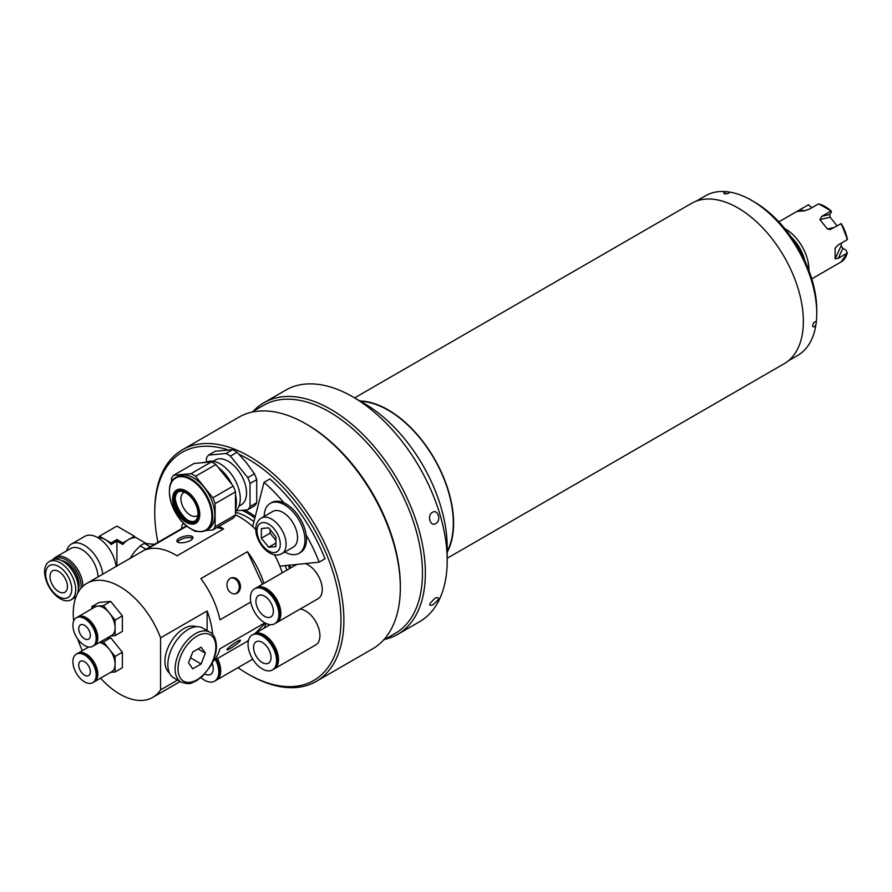 <?xml version="1.0" encoding="UTF-8"?>
<svg xmlns="http://www.w3.org/2000/svg" width="892" height="892" viewBox="0 0 892 892"><rect width="100%" height="100%" fill="white"/><g stroke="black" fill="none" stroke-linecap="round" stroke-linejoin="round"><path stroke-width="1.34" d="M447.193 558.269L784.191 363.702A92.59 53.464 -120 0 0 798.385 289.51A92.59 53.464 -120 0 0 737.896 207.914A92.59 53.464 -120 0 0 691.601 203.331L354.592 397.888M447.193 552.17A92.59 53.464 -120 0 0 388.12 409.852A92.59 53.464 -120 0 0 359.877 400.943M816.749 313.248A92.177 53.219 -120 0 0 751.566 200.354L754.476 202.038A88.063 50.844 -120 0 1 816.749 309.892L816.749 313.248A92.177 53.219 -120 0 1 816.325 321.622C812.278 321.008 810.995 330.854 815.868 325.078A92.177 53.219 -120 0 0 816.325 321.622C812.278 320.997 810.984 330.854 815.868 325.078A92.177 53.219 -120 0 1 797.66 355.451L788.338 360.825M696.161 201.168L705.483 195.783A92.177 53.219 -120 0 1 726.701 191.691C719.42 193.887 728.073 195.047 729.734 192.092A92.177 53.219 -120 0 0 726.701 191.691C719.431 193.887 728.062 195.047 729.734 192.092A92.177 53.219 -120 0 1 751.566 200.354L754.476 202.038M447.193 551.379A92.177 53.219 -120 0 0 388.12 410.186A92.177 53.219 -120 0 0 360.569 401.333M835.938 246.95L835.102 248.756L835.102 258.836L841.201 245.713L841.201 243.181M784.782 228.62A32.926 19.011 60 0 1 808.899 269.406A32.926 19.011 60 0 1 808.877 270.354M847.4 252.915L841.089 261.947A32.926 19.011 -120 0 1 840.944 262.036L832.024 267.187M841.201 245.713L842.873 248.366L846.162 250.262L847.166 253.172L838.257 258.323L835.102 258.836M797.069 211.371L799.41 209.988L805.13 210.724M847.378 252.704L847.166 253.172A32.926 19.011 -120 0 1 841.089 261.947L811.787 278.873M847.378 239.268A32.513 18.765 -120 0 0 841.29 223.602L840.944 223.68A32.926 19.011 -120 0 1 847.166 239.736L838.257 244.876L835.358 247.909M841.29 223.602L830.452 229.445L827.453 229.032L834.544 227.371M829.716 214.459L831.366 212.118L830.865 211.136L821.945 216.277L829.716 214.459L830.14 217.224L819.893 219.622L821.945 216.277M831.21 211.058L830.865 211.136A32.926 19.011 -120 0 0 818.399 203.945L809.49 209.085L804.584 210.791L797.024 211.46M819.057 204.034L818.399 203.945L819.057 204.034A32.513 18.765 -120 0 1 831.177 211.025L818.789 203.889M811.898 207.702L808.319 204.837L799.41 209.988M808.977 204.937L808.319 204.837A32.926 19.011 -120 0 0 808.174 204.926A32.926 19.011 -120 0 0 808.018 205.015M837.109 225.888L830.14 217.224M819.893 219.622L827.453 229.032M804.863 260.754A30.863 17.818 -120 0 0 791.081 236.904M432.408 605.144C427.993 606.036 429.108 603.583 435.742 597.763C440.369 597.071 439.254 599.536 432.408 605.144C427.993 606.047 429.097 603.583 435.753 597.763C440.369 597.071 439.254 599.536 432.408 605.144M435.753 523.582C430.323 527.183 426.777 515.253 432.408 512.342C438.028 508.752 441.596 520.672 435.753 523.582C430.334 527.183 426.766 515.264 432.408 512.342C438.039 508.752 441.585 520.683 435.753 523.582M237.997 667.662A131.693 76.032 -120 0 0 247.853 673.962A131.693 76.032 -120 0 0 340.978 620.196A131.693 76.032 -120 0 0 247.865 458.912A131.693 76.032 -120 0 0 239.134 454.34M249.314 674.798L247.853 673.962A131.693 76.032 -120 0 0 247.865 673.962L249.314 674.798A133.744 77.214 60 0 0 316.192 681.421L372.644 648.83A133.744 77.214 -120 0 0 400.341 587.605A133.744 77.214 -120 0 0 305.766 423.8L305.766 423.8A133.744 77.214 -120 0 0 238.889 417.177L182.436 449.769A133.744 77.214 60 0 1 249.314 456.392A133.744 77.214 60 0 1 336.685 574.247A133.744 77.214 60 0 1 316.192 681.421M244.765 510.034A67.034 38.702 60 0 1 247.865 511.707A67.034 38.702 60 0 1 255.224 516.613M183.663 523.247A11.317 6.534 -120 0 0 181.667 528.621M400.341 587.605L400.341 585.921A131.693 76.032 -120 0 0 307.227 424.637L305.766 423.8L307.227 424.637M383.292 640.3L395.178 633.443A131.693 76.032 -120 0 0 415.371 527.919A131.693 76.032 -120 0 0 329.338 411.87A131.693 76.032 -120 0 0 263.497 405.347L251.611 412.204M384.954 639.341A133.744 77.214 -120 0 0 397.665 634.379A133.744 77.214 -120 0 0 418.17 527.205A133.744 77.214 -120 0 0 330.787 409.35A133.744 77.214 -120 0 0 263.921 402.727A133.744 77.214 -120 0 0 253.261 411.257M397.665 634.379L419.485 621.78A133.744 77.214 -120 0 0 447.193 560.555A133.744 77.214 -120 0 0 352.619 396.75L352.619 396.75A133.744 77.214 -120 0 0 285.741 390.127L263.921 402.727M364.259 403.474L352.619 396.75L364.259 403.474A117.287 67.714 60 0 1 447.193 547.108L447.193 560.555M227.783 449.847A131.693 76.032 -120 0 0 154.74 512.677L154.74 510.993A133.744 77.214 60 0 1 182.436 449.769M289.8 565.16A67.034 38.702 60 0 1 290.759 567.914M154.74 512.677A131.693 76.032 -120 0 0 157.917 542.336M184.588 492.272A13.38 7.727 -120 0 0 183.685 492.674A13.38 7.727 -120 0 0 180.92 498.795A13.38 7.727 -120 0 0 186.751 512.253A13.38 7.727 -120 0 0 197.065 515.832A13.38 7.727 -120 0 0 197.857 515.253M235.477 509.076A30.451 17.584 -120 0 0 236.358 502.575A30.451 17.584 -120 0 0 235.477 495.06M231.318 483.687A30.451 17.584 -120 0 0 218.562 467.809M218.35 467.564A29.626 17.104 60 0 1 231.887 484.401M235.477 494.491A29.626 17.104 60 0 1 236.358 501.906A29.626 17.104 60 0 1 236.347 502.241M171.465 482.182L171.465 478.424A33.952 19.602 60 0 1 173.717 475.224L194.077 463.461L211.404 461.911L191.033 473.674A33.952 19.602 60 0 1 193.285 474.856A33.952 19.602 60 0 1 195.538 476.272L215.909 464.52L233.225 486.062L212.853 497.825L195.538 476.272M211.404 461.911A33.952 19.602 60 0 1 213.656 463.093A33.952 19.602 60 0 1 215.909 464.52M170.918 483.609A30.451 17.584 60 0 1 175.925 477.432L178.054 476.205A30.451 17.584 60 0 1 193.285 477.711A30.451 17.584 60 0 1 213.177 504.549A30.451 17.584 60 0 1 208.516 528.945L206.375 530.183A30.451 17.584 60 0 1 198.526 531.431M195.013 521.017A16.87 9.745 60 0 1 187.175 519.88A16.87 9.745 60 0 1 176.315 505.541A16.87 9.745 60 0 1 178.177 491.86M186.015 520.549A16.87 9.745 60 0 1 174.988 505.686A16.87 9.745 60 0 1 177.575 492.161A16.87 9.745 60 0 1 186.015 492.997A16.87 9.745 60 0 1 197.032 507.871A16.87 9.745 60 0 1 194.445 521.385A16.87 9.745 60 0 1 186.015 520.549M191.033 473.674L173.717 475.224M215.106 526.726A33.952 19.602 60 0 1 212.853 529.926L233.225 518.163A33.952 19.602 60 0 0 235.477 514.963L215.106 526.726L215.106 503.623L235.477 491.871L235.477 514.963M233.225 486.062A33.952 19.602 60 0 1 235.477 491.871M212.853 497.825A33.952 19.602 60 0 1 215.106 503.623M197.255 531.32L195.538 531.476A33.952 19.602 60 0 1 191.111 528.934M205.639 530.573L212.853 529.926M206.208 462.379A30.451 17.584 -120 0 0 202.038 462.758M238.956 506.121L241.152 504.85A25.901 14.952 -120 0 0 246.526 492.986A25.901 14.952 -120 0 0 235.209 466.917A25.901 14.952 -120 0 0 215.251 459.982L213.043 461.253M235.477 510.882A28.388 16.39 -120 0 0 240.271 498.617A28.388 16.39 -120 0 0 227.973 470.151A28.388 16.39 -120 0 0 206.152 462.379M237.149 452.255L246.393 462.692L254.465 473.797L247.775 477.666L230.459 456.113L237.149 452.255A33.952 19.602 -120 0 0 232.645 449.657L225.955 453.515L208.628 455.065L215.318 451.196L232.645 449.657M230.459 456.113A33.952 19.602 -120 0 0 225.955 453.515M208.628 455.065A33.952 19.602 -120 0 0 206.375 458.265L206.375 462.257M235.51 510.86L247.775 509.767L254.465 505.898A33.952 19.602 -120 0 0 256.718 502.698L250.028 506.567L250.028 483.464A33.952 19.602 -120 0 0 247.775 477.666M247.775 509.767A33.952 19.602 -120 0 0 250.028 506.567M250.028 483.464L256.718 479.606L256.718 502.698M256.718 479.606A33.952 19.602 -120 0 0 254.465 473.797M256.082 587.951A20.17 11.641 60 0 1 256.506 587.683A20.17 11.641 60 0 1 272.049 593.091A20.17 11.641 60 0 1 280.846 613.384A20.17 11.641 60 0 1 276.676 622.616A20.17 11.641 60 0 1 276.23 622.85M305.398 563.554A20.17 11.641 60 0 1 322.257 589.478A20.17 11.641 60 0 1 318.076 598.71L276.676 622.616M255.915 601.23A12.343 7.125 60 0 1 258.468 595.588A12.343 7.125 60 0 1 267.979 598.889A12.343 7.125 60 0 1 273.376 611.31A12.343 7.125 60 0 1 270.811 616.963A12.343 7.125 60 0 1 261.3 613.663A12.343 7.125 60 0 1 255.915 601.23M278.895 614.51A20.17 11.641 60 0 1 274.725 623.742A20.17 11.641 60 0 1 259.182 618.334A20.17 11.641 60 0 1 250.384 598.041A20.17 11.641 60 0 1 254.555 588.809A20.17 11.641 60 0 1 270.098 594.217A20.17 11.641 60 0 1 278.895 614.51M254.555 588.809L255.647 588.185A20.17 11.641 60 0 1 271.179 593.593A20.17 11.641 60 0 1 279.988 613.886A20.17 11.641 60 0 1 275.806 623.118L274.725 623.742M253.752 634.156A20.17 11.641 60 0 1 254.175 633.889A20.17 11.641 60 0 1 269.707 639.296A20.17 11.641 60 0 1 278.516 659.589A20.17 11.641 60 0 1 274.335 668.822A20.17 11.641 60 0 1 273.889 669.056M300.113 609.08A20.17 11.641 60 0 1 319.916 635.684A20.17 11.641 60 0 1 315.746 644.916L274.335 668.822M253.573 647.447A12.343 7.125 60 0 1 256.127 641.794A12.343 7.125 60 0 1 265.638 645.094A12.343 7.125 60 0 1 271.034 657.527A12.343 7.125 60 0 1 268.47 663.18A12.343 7.125 60 0 1 258.959 659.868A12.343 7.125 60 0 1 253.573 647.447M276.565 660.716A20.17 11.641 60 0 1 272.383 669.948A20.17 11.641 60 0 1 256.84 664.54A20.17 11.641 60 0 1 248.043 644.247A20.17 11.641 60 0 1 252.224 635.026A20.17 11.641 60 0 1 267.756 640.423A20.17 11.641 60 0 1 276.565 660.716M252.224 635.026L253.306 634.39A20.17 11.641 60 0 1 268.838 639.798A20.17 11.641 60 0 1 277.646 660.091A20.17 11.641 60 0 1 273.465 669.323L272.383 669.948M217.481 658.508A20.17 11.641 60 0 1 220.714 670.817A20.17 11.641 60 0 1 216.533 680.05A20.17 11.641 60 0 1 216.087 680.284M212.106 663.157A12.343 7.125 60 0 1 213.233 668.755A12.343 7.125 60 0 1 210.679 674.397A12.343 7.125 60 0 1 204.792 673.951M215.53 659.634A20.17 11.641 60 0 1 218.763 671.944A20.17 11.641 60 0 1 214.582 681.176A20.17 11.641 60 0 1 200.979 677.63M216.611 659.01A20.17 11.641 60 0 1 219.845 671.319A20.17 11.641 60 0 1 215.663 680.551L214.582 681.176M212.742 661.819A65.841 38.01 -120 0 0 219.945 648.807L264.879 622.872M266.039 623.463A65.841 38.01 60 0 1 264.121 628.158M248.355 641.014A65.841 38.01 60 0 1 247.463 641.203L213.879 660.593M250.763 602.044L219.945 619.828A65.841 38.01 -120 0 0 200.901 578.562L247.463 551.68A65.841 38.01 60 0 1 263.932 583.401M177.575 680.083L160.56 689.906A65.841 38.01 60 0 1 152.744 697.377A65.841 38.01 60 0 1 119.818 694.121A65.841 38.01 60 0 1 100.551 678.176M235.477 514.851A65.841 38.01 60 0 1 240.004 517.204A65.841 38.01 60 0 1 255.814 529.536M274.513 554.813A65.841 38.01 60 0 1 282.262 572.82M219.042 526.358A65.841 38.01 60 0 1 221.673 527.796A65.841 38.01 60 0 1 223.591 528.945L177.029 555.827A65.841 38.01 -120 0 0 175.111 554.668A65.841 38.01 -120 0 0 146.21 549.595L186.907 526.102M73.679 620.921A65.841 38.01 60 0 1 86.903 583.335A65.841 38.01 60 0 1 119.818 586.59A65.841 38.01 60 0 1 160.56 637.847L160.56 689.906M212.675 634.502A65.841 38.01 -120 0 0 207.122 610.964L160.56 637.847M190.442 540.396A8.229 3.055 -13.6 0 0 192.906 537.341A8.229 3.055 -13.6 0 0 187.733 535.758A8.229 3.055 -13.6 0 0 179.37 538.155A8.229 3.055 -13.6 0 0 176.906 541.21A8.229 3.055 -13.6 0 0 182.068 542.782A8.229 3.055 -13.6 0 0 190.442 540.396M192.728 538.367A8.229 3.055 -13.6 0 0 179.816 540.006A8.229 3.055 -13.6 0 0 177.53 542.035M237.127 593.169A8.229 6.634 75.3 0 0 239.859 583.223A8.229 6.634 75.3 0 0 231.619 577.793A8.229 6.634 75.3 0 0 230.281 578.351A8.229 6.634 75.3 0 0 227.549 588.296A8.229 6.634 75.3 0 0 235.789 593.715A8.229 6.634 75.3 0 0 237.127 593.169M235.187 593.838A8.229 6.634 75.3 0 0 235.945 593.481A8.229 6.634 75.3 0 0 238.8 583.892A8.229 6.634 75.3 0 0 231.039 577.983M230.281 648.473A8.229 1.048 144.8 0 0 237.317 643.6A8.229 1.048 144.8 0 0 240.427 640.255A8.229 1.048 144.8 0 0 237.127 641.549A8.229 1.048 144.8 0 0 230.091 646.41A8.229 1.048 144.8 0 0 226.981 649.755A8.229 1.048 144.8 0 0 230.281 648.473M231.496 645.317A8.229 1.048 144.8 0 0 234.73 643.032M207.122 610.964L207.122 630.611M265.337 623.118L255.368 633.208M248.589 640.066L247.463 641.203M247.463 551.68L262.482 584.238M216.901 527.596L223.591 528.945M82.365 650.658A65.841 38.01 60 0 1 77.716 638.984M235.477 512.309A60.701 35.044 60 0 1 247.274 517.204A60.701 35.044 60 0 1 253.93 521.642M285.262 565.628A60.701 35.044 60 0 1 286.789 570.211M241.955 510.291A65.841 38.01 60 0 1 247.274 513.012A65.841 38.01 60 0 1 254.844 518.096M288.406 565.305A65.841 38.01 60 0 1 289.543 568.617M209.888 632.205L202.607 628.013A28.812 16.636 120 0 0 180.407 635.728A28.812 16.636 120 0 0 167.841 664.718A28.812 16.636 120 0 0 173.806 677.909L181.076 682.101C191.646 685.547 191.278 682.402 196.418 680.83L202.963 675.835L210.579 666.001C214.403 659.299 216.366 652.71 216.455 646.232C215.964 638.705 213.779 634.034 209.888 632.205A28.812 16.636 120 0 0 187.688 639.921A28.812 16.636 120 0 0 175.111 668.911A28.812 16.636 120 0 0 181.076 682.101M201.135 663.971L205.338 653.145L201.135 647.168L192.739 652.019L188.535 662.845L192.739 668.822L201.135 663.971L190.487 657.817M198.057 648.941L205.338 653.145M196.084 626.719A26.749 15.443 120 0 0 183.841 628.592A26.749 15.443 120 0 0 166.681 651.171A26.749 15.443 120 0 0 169.424 672.891M252.67 526.548L264.043 482.327L269.863 478.959A127.578 73.657 60 0 1 325 558.782L319.18 562.138L279.854 566.186M264.043 482.327A127.578 73.657 60 0 1 284.035 502.887M306.168 534.91A127.578 73.657 60 0 1 319.18 562.138M282.976 512.487A20.572 11.875 60 0 1 296.423 530.628A20.572 11.875 60 0 1 293.267 547.108L281.85 553.698A20.572 11.875 60 0 0 285.005 537.218A20.572 11.875 60 0 0 271.569 519.077A20.572 11.875 60 0 0 261.278 518.062L272.696 511.473A20.572 11.875 60 0 1 282.976 512.487M264.21 516.368A28.812 16.636 60 0 1 270.176 503.423A28.812 16.636 60 0 1 284.581 504.85A28.812 16.636 60 0 1 303.403 530.238A28.812 16.636 60 0 1 298.987 553.319A28.812 16.636 60 0 1 284.782 552.014M270.176 503.423L271.714 502.53A28.812 16.636 60 0 1 286.109 503.958A28.812 16.636 60 0 1 304.93 529.346A28.812 16.636 60 0 1 300.515 552.427L298.987 553.319M268.659 527.863L261.378 528.51L261.378 538.211L268.659 547.264L275.929 546.618L275.929 536.917L268.659 527.863M275.929 543.061L268.659 547.264M270.109 529.67L270.109 533.171L275.929 540.418M270.109 533.171L261.378 538.211M116.908 566.007L116.908 541.132L122.728 544.488A18.52 10.693 -60 0 1 128.548 539.548A18.52 10.693 -60 0 1 134.369 537.764L134.369 536.192L122.728 542.916L116.908 539.548L111.087 542.916L105.267 539.548A18.52 10.693 60 0 1 111.087 544.488L116.908 541.132L116.908 539.548M150.246 546.763L144.448 543.418A22.222 12.834 120 0 0 142.319 544.477A22.222 12.834 120 0 0 140.189 545.882L145.976 549.227M144.448 543.418L154.729 544.332M99.447 536.192L99.447 537.764A18.52 10.693 60 0 1 105.267 539.548L99.447 536.192L116.908 526.113L134.369 536.192M66.621 550.855A26.136 15.086 60 0 1 71.405 544.053L84.729 536.36A26.136 15.086 60 0 1 103.628 542.102A26.136 15.086 60 0 1 116.083 566.487M71.405 544.053A26.136 15.086 60 0 1 90.293 549.795A26.136 15.086 60 0 1 102.747 574.18M53.029 559.563A22.634 13.068 60 0 1 55.549 557.244L70.68 548.513A22.634 13.068 60 0 1 87.951 554.4A22.634 13.068 60 0 1 97.997 576.923M55.549 557.244A22.634 13.068 60 0 1 72.988 563.309A22.634 13.068 60 0 1 82.867 586.089A22.634 13.068 60 0 1 82.867 586.323M54.747 559.161A21.397 12.354 60 0 1 71.416 564.179A21.397 12.354 60 0 1 81.116 586.089A21.397 12.354 60 0 1 80.994 588.274M75.842 597.328A22.634 13.068 60 0 1 74.917 597.473M78.306 589.601A18.52 10.693 -120 0 0 79.087 584.918A18.52 10.693 -120 0 0 61.548 560.566M63.076 561.403A21.196 12.232 60 0 1 63.365 561.559A21.196 12.232 60 0 1 78.351 587.516L78.351 588.196A22.021 12.711 60 0 1 77.571 593.381M76.522 595.6A22.021 12.711 60 0 1 73.791 598.264L71.182 599.781A22.021 12.711 60 0 1 54.211 593.882A22.021 12.711 60 0 1 44.6 571.727A22.021 12.711 60 0 1 49.16 561.648A22.021 12.711 60 0 1 66.131 567.546A22.021 12.711 60 0 1 75.731 589.701A22.021 12.711 60 0 1 71.182 599.781M49.16 561.648L51.781 560.131A22.021 12.711 60 0 1 62.786 561.224A22.021 12.711 60 0 1 78.351 588.196M71.761 589.088A18.453 10.648 60 0 1 58.716 596.625A18.453 10.648 60 0 1 45.67 574.024A18.453 10.648 60 0 1 58.716 566.487A18.453 10.648 60 0 1 71.761 589.088M67.446 586.59A12.343 7.125 60 0 1 64.882 592.243A12.343 7.125 60 0 1 55.371 588.943A12.343 7.125 60 0 1 49.985 576.511A12.343 7.125 60 0 1 52.539 570.858A12.343 7.125 60 0 1 62.05 574.169A12.343 7.125 60 0 1 67.446 586.59M111.087 544.488L111.087 542.916M122.728 544.488L122.728 542.916M129.909 558.671L134.369 551.88L140.189 545.882M84.539 675.133A8.229 4.75 60 0 1 79.165 667.885A8.229 4.75 60 0 1 80.425 661.284A8.229 4.75 60 0 1 84.539 661.697A8.229 4.75 60 0 1 89.914 668.944A8.229 4.75 60 0 1 88.654 675.545A8.229 4.75 60 0 1 84.539 675.133M84.539 654.973A16.457 9.5 60 0 1 95.288 669.479A16.457 9.5 60 0 1 92.768 682.67A16.457 9.5 60 0 1 84.539 681.856A16.457 9.5 60 0 1 73.791 667.35A16.457 9.5 60 0 1 76.311 654.159A16.457 9.5 60 0 1 84.539 654.973M76.311 654.159L77.214 653.635A16.457 9.5 60 0 1 85.454 654.449A16.457 9.5 60 0 1 96.202 668.955A16.457 9.5 60 0 1 93.682 682.146L92.768 682.67M77.593 653.435A16.457 9.5 60 0 1 77.95 653.212A16.457 9.5 60 0 1 86.178 654.026A16.457 9.5 60 0 1 96.927 668.532A16.457 9.5 60 0 1 94.407 681.722A16.457 9.5 60 0 1 94.039 681.923M99.28 642.541A16.457 9.5 60 0 1 103.45 644.057A16.457 9.5 60 0 1 109.27 649.209A16.457 9.5 60 0 1 115.09 664.217A16.457 9.5 60 0 1 111.69 671.754L94.407 681.722M115.09 671.977L122.371 667.774L122.371 652.253L115.09 656.456L115.09 671.977L110.597 672.378M99.67 642.307L103.45 641.972L115.09 656.456M122.371 652.253L110.731 637.769L103.45 641.972M110.731 637.769L106.94 638.114M84.539 638.761A8.229 4.75 60 0 1 79.165 631.503A8.229 4.75 60 0 1 80.425 624.913A8.229 4.75 60 0 1 84.539 625.314A8.229 4.75 60 0 1 89.914 632.573A8.229 4.75 60 0 1 88.654 639.163A8.229 4.75 60 0 1 84.539 638.761M84.539 618.602A16.457 9.5 60 0 1 95.288 633.108A16.457 9.5 60 0 1 92.768 646.299A16.457 9.5 60 0 1 84.539 645.485A16.457 9.5 60 0 1 73.791 630.978A16.457 9.5 60 0 1 76.311 617.788A16.457 9.5 60 0 1 84.539 618.602M76.311 617.788L77.214 617.253A16.457 9.5 60 0 1 85.454 618.078A16.457 9.5 60 0 1 96.202 632.584A16.457 9.5 60 0 1 93.682 645.775L92.768 646.299M77.593 617.063A16.457 9.5 60 0 1 77.95 616.84A16.457 9.5 60 0 1 86.178 617.654A16.457 9.5 60 0 1 96.927 632.16A16.457 9.5 60 0 1 94.407 645.351A16.457 9.5 60 0 1 94.039 645.54M77.95 616.84L95.221 606.861A16.457 9.5 60 0 1 97.629 606.114A16.457 9.5 60 0 1 103.45 607.675A16.457 9.5 60 0 1 109.27 612.837A16.457 9.5 60 0 1 115.09 627.834A16.457 9.5 60 0 1 111.69 635.372L94.407 645.351M115.09 635.595L122.371 631.402L122.371 615.881L115.09 620.074L115.09 635.595L110.597 635.996M91.809 608.835L91.809 606.638L103.45 605.601L115.09 620.074M122.371 615.881L110.731 601.398L103.45 605.601M110.731 601.398L99.09 602.434L91.809 606.638M842.873 248.366L838.257 258.323M175.245 498.974A21.809 12.588 -120 0 0 187.387 520.003M191.144 478.948A30.451 17.584 60 0 1 211.047 505.775A30.451 17.584 60 0 1 206.375 530.183C201.938 532.58 196.731 532.089 190.732 528.711C172.323 519.155 161.865 484.022 175.925 477.432A30.451 17.584 60 0 1 191.144 478.948M190.643 528.633A30.038 17.349 -120 0 0 211.883 516.368A30.038 17.349 -120 0 0 190.643 479.573A30.038 17.349 -120 0 0 169.402 491.838A30.038 17.349 -120 0 0 190.643 528.633M186.205 491.013A19.167 11.072 60 0 1 199.763 514.483A19.167 11.072 60 0 1 186.205 522.311A19.167 11.072 60 0 1 172.647 498.84A19.167 11.072 60 0 1 186.205 491.013M186.015 521.586A18.141 10.47 -120 0 0 198.838 514.182A18.141 10.47 -120 0 0 186.015 491.96A18.141 10.47 -120 0 0 173.182 499.364A18.141 10.47 -120 0 0 186.015 521.586M215.853 647.079A26.749 15.443 120 0 0 196.931 636.152A26.749 15.443 120 0 0 178.021 668.911A26.749 15.443 120 0 0 196.931 679.838A26.749 15.443 120 0 0 215.853 647.079M268.659 524.128A16.457 9.5 60 0 1 280.289 544.287A16.457 9.5 60 0 1 268.659 551A16.457 9.5 60 0 1 257.019 530.84A16.457 9.5 60 0 1 268.659 524.128M847.4 239.346L841.29 223.58M808.174 204.926L778.861 221.852M236.358 501.906L236.358 502.575M256.506 587.683L296.768 564.446M254.175 633.889L270.187 624.645M216.533 680.05L252.726 659.155M152.744 697.377L180.139 681.566M86.903 583.335L186.528 525.812M261.278 518.062C249.805 525.555 258.044 546.238 269.507 552.884C274.045 555.426 278.159 555.694 281.85 553.698M145.976 543.351L134.369 536.649M99.447 536.649L97.763 537.631M63.365 561.559L62.786 561.224M77.95 653.212L88.709 646.99"/></g></svg>
